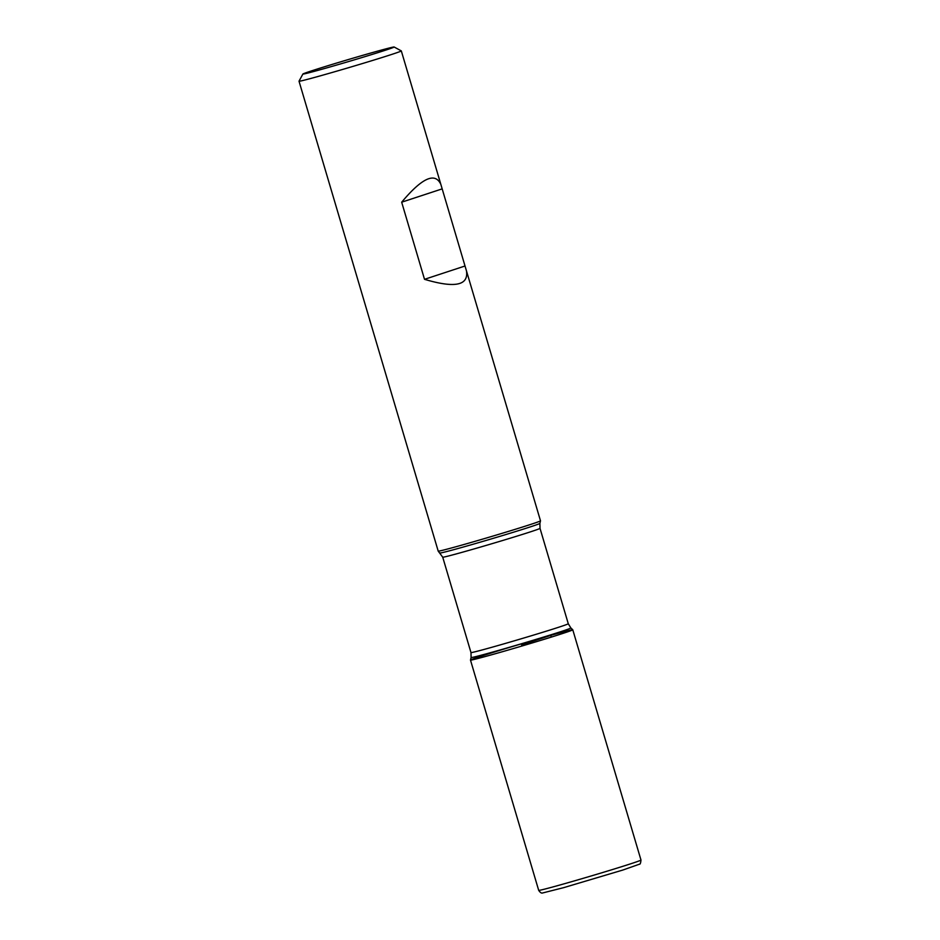 <?xml version="1.0" encoding="UTF-8"?>
<svg xmlns="http://www.w3.org/2000/svg" width="940" height="940" viewBox="0 0 940 940"><rect width="100%" height="100%" fill="white"/><g stroke="black" fill="none" stroke-linecap="round" stroke-linejoin="round"><path stroke-width="1.41" d="M442.716 557.173L470.975 652.56A50.736 1.058 -16.5 0 0 491.89 647.272A50.736 1.058 -16.5 0 0 542.321 632.409A50.736 1.058 -16.5 0 0 568.277 623.737L540.018 528.351A50.736 1.058 163.5 0 1 514.062 537.022A50.736 1.058 163.5 0 1 463.643 551.886A50.736 1.058 163.5 0 1 442.716 557.173L438.216 551.134A53.345 1.116 -16.5 0 0 438.216 551.134A53.345 1.116 -16.5 0 0 460.212 545.564A53.345 1.116 -16.5 0 0 512.946 530.019A53.345 1.116 -16.5 0 0 540.5 520.842A53.345 1.116 -16.5 0 0 540.5 520.819L440.86 184.428C435.138 171.914 422.084 177.836 401.674 202.194L424.516 279.321C454.819 288.345 468.79 285.502 466.44 270.791M394.13 47A47.587 0.999 -16.5 0 0 374.531 51.982A47.587 0.999 -16.5 0 0 327.661 65.788A47.587 0.999 -16.5 0 0 302.903 74.025A47.587 0.999 -16.5 0 0 348.811 61.488A47.587 0.999 -16.5 0 0 394.13 47L401.286 50.889A53.345 1.116 163.5 0 1 401.31 50.901A53.345 1.116 163.5 0 1 374.014 60.019A53.345 1.116 163.5 0 1 321.01 75.647A53.345 1.116 163.5 0 1 299.014 81.204A53.345 1.116 163.5 0 1 299.014 81.181L438.204 551.122M572.777 629.777A53.345 1.116 163.5 0 1 521.947 646.015A53.345 1.116 163.5 0 1 470.482 660.08L471.105 657.518A52.029 1.093 163.5 0 0 492.56 652.102A52.029 1.093 163.5 0 0 544.519 636.791A52.029 1.093 163.5 0 0 570.862 627.967L572.777 629.777A53.345 1.116 -16.5 0 0 521.312 643.865A53.345 1.116 -16.5 0 0 470.482 660.091A53.345 1.116 -16.5 0 0 492.49 654.534A53.345 1.116 -16.5 0 0 545.494 638.906A53.345 1.116 -16.5 0 0 572.777 629.788L640.986 860.053C640.681 863.061 640.175 864.436 639.494 864.177L622.856 870.041L563.671 887.654L542.498 893C541.405 893.376 540.136 892.483 538.691 890.345A53.345 1.116 -16.5 0 0 560.687 884.787A53.345 1.116 -16.5 0 0 613.702 869.159A53.345 1.116 -16.5 0 0 640.986 860.053M441.659 189.046L401.674 202.194M464.501 266.173L424.516 279.321M551.298 637.109L550.781 635.358L521.63 644.946L521.947 646.015M440.132 552.943A52.029 1.093 -16.5 0 0 461.575 547.515A52.029 1.093 -16.5 0 0 513.005 532.357A52.029 1.093 -16.5 0 0 539.889 523.404L540.5 520.842M440.86 184.428L401.31 50.901M540.018 528.351L539.889 523.404M570.862 627.967L568.277 623.737M470.975 652.56L471.105 657.518M302.903 74.025L299.014 81.181M538.691 890.345L470.482 660.091"/></g></svg>
